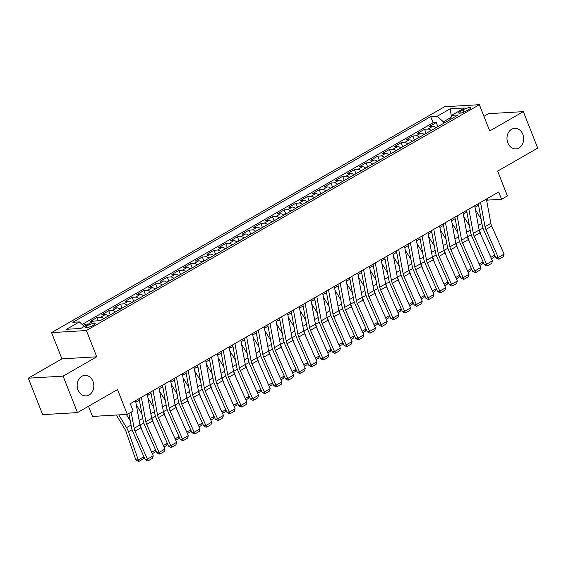 <?xml version="1.0" encoding="UTF-8"?>
<svg xmlns="http://www.w3.org/2000/svg" width="566" height="566" viewBox="0 0 566 566"><rect width="100%" height="100%" fill="white"/><g stroke="black" fill="none" stroke-linecap="round" stroke-linejoin="round"><path stroke-width="0.85" d="M92.98 381.321A10.287 8.334 -93.4 0 1 86.103 395.889A10.287 8.334 -93.4 0 1 78.009 389.924A10.287 8.334 -93.4 0 1 84.893 375.357A10.287 8.334 -93.4 0 1 92.98 381.321M522.8 134.298A10.287 8.334 -93.4 0 1 515.916 148.872A10.287 8.334 -93.4 0 1 507.829 142.901A10.287 8.334 -93.4 0 1 514.706 128.333A10.287 8.334 -93.4 0 1 522.8 134.298M93.397 325.301A5.144 1.132 -21.5 0 0 95.173 323.596A5.144 1.132 -21.5 0 0 92.272 323.667A5.144 1.132 -21.5 0 0 87.376 325.655A5.144 1.132 -21.5 0 0 85.6 327.367A5.144 1.132 -21.5 0 0 88.501 327.297A5.144 1.132 -21.5 0 0 93.397 325.301M88.487 406.268L92.491 416.435L127.3 414.376L133.151 411.015L130.279 403.721L498.688 191.987L501.561 199.282L507.412 195.921L497.641 171.123L537.7 148.101L523.331 111.629L488.522 113.681L483.944 116.313M28.3 378.18L42.669 414.652L77.478 412.6L63.109 376.128L96.736 356.799L86.393 330.537L51.584 332.596L61.927 358.858L28.3 378.18L63.109 376.128M86.393 330.537L479.367 104.696L444.558 106.748L51.584 332.596M435.855 127.81A6.431 3.495 -119.9 0 0 432.665 126.388L429.226 126.586L436.245 122.553L437.794 126.48M431.172 130.498A6.431 3.495 -119.9 0 0 427.981 129.076L424.55 129.274L426.099 133.201M424.55 129.274L417.531 133.307L420.97 133.109A6.431 3.495 -119.9 0 1 424.16 134.531M412.458 141.252A6.431 3.495 -119.9 0 0 409.268 139.83L405.836 140.028L412.855 135.996L414.404 139.922M400.763 147.974A6.431 3.495 -119.9 0 0 397.573 146.552L394.141 146.75L401.16 142.717L402.702 146.644M389.068 154.695A6.431 3.495 -119.9 0 0 385.878 153.273L382.446 153.471L389.465 149.438L391.007 153.365M377.373 161.416A6.431 3.495 -119.9 0 0 374.183 159.994L370.751 160.199L377.77 156.159L379.312 160.086M365.678 168.137A6.431 3.495 -119.9 0 0 362.488 166.715L359.056 166.92L366.075 162.888L367.617 166.814M353.983 174.859A6.431 3.495 -119.9 0 0 350.793 173.437L347.361 173.642L354.373 169.609L355.922 173.536M342.288 181.58A6.431 3.495 -119.9 0 0 339.098 180.158L335.666 180.363L342.678 176.33L344.227 180.257M330.594 188.301A6.431 3.495 -119.9 0 0 327.403 186.879L323.964 187.084L330.983 183.051L332.532 186.978M318.899 195.022A6.431 3.495 -119.9 0 0 315.708 193.6L312.269 193.805L319.288 189.773L320.837 193.699M307.204 201.744A6.431 3.495 -119.9 0 0 304.013 200.322L300.574 200.527L307.593 196.494L309.142 200.421M295.509 208.465A6.431 3.495 -119.9 0 0 292.311 207.043L288.879 207.248L295.898 203.215L297.447 207.142M283.807 215.186A6.431 3.495 -119.9 0 0 280.616 213.764L277.184 213.969L284.203 209.936L285.752 213.863M272.112 221.907A6.431 3.495 -119.9 0 0 268.921 220.485L265.489 220.69L272.508 216.658L274.05 220.584M260.417 228.629A6.431 3.495 -119.9 0 0 257.226 227.207L253.794 227.412L260.813 223.379L262.355 227.306M248.722 235.357A6.431 3.495 -119.9 0 0 245.531 233.935L242.099 234.133L249.118 230.1L250.66 234.027M237.027 242.078A6.431 3.495 -119.9 0 0 233.836 240.656L230.404 240.854L237.423 236.821L238.965 240.748M225.332 248.799A6.431 3.495 -119.9 0 0 222.141 247.377L218.709 247.575L225.721 243.543L227.27 247.469M213.637 255.521A6.431 3.495 -119.9 0 0 210.446 254.099L207.007 254.297L214.026 250.264L215.575 254.191M201.942 262.242A6.431 3.495 -119.9 0 0 198.751 260.82L195.312 261.018L202.331 256.985L203.88 260.912M190.247 268.963A6.431 3.495 -119.9 0 0 187.056 267.541L183.617 267.739L190.636 263.706L192.185 267.633M178.552 275.684A6.431 3.495 -119.9 0 0 175.361 274.262L171.923 274.46L178.941 270.428L180.49 274.354M166.85 282.406A6.431 3.495 -119.9 0 0 163.659 280.984L160.228 281.189L167.246 277.156L168.795 281.083M155.155 289.127A6.431 3.495 -119.9 0 0 151.964 287.705L148.533 287.91L155.551 283.877L157.093 287.804M143.46 295.848A6.431 3.495 -119.9 0 0 140.269 294.426L136.838 294.631L143.856 290.599L145.398 294.525M131.765 302.569A6.431 3.495 -119.9 0 0 128.574 301.147L125.143 301.353L132.161 297.32L133.703 301.246M120.07 309.291A6.431 3.495 -119.9 0 0 116.879 307.869L113.448 308.074L120.466 304.041L122.008 307.968M108.375 316.012A6.431 3.495 -119.9 0 0 105.184 314.59L101.753 314.795L108.764 310.762L110.313 314.689M93.22 321.332L90.058 321.516L97.069 317.484L98.371 320.788M463.016 109.818L460.441 111.297A4.981 1.097 -21.5 0 0 458.722 112.952A4.981 1.097 -21.5 0 0 461.531 112.882A4.981 1.097 -21.5 0 0 466.278 110.957L468.846 109.479A4.981 1.097 -21.5 0 0 470.565 107.823A4.981 1.097 -21.5 0 0 467.757 107.887A4.981 1.097 -21.5 0 0 463.016 109.818L463.908 112.082M451.081 117.381L443.327 121.839L437.263 116.228L430.676 116.61L72.795 322.295L79.382 321.905L66.512 329.299L80.818 328.457L93.68 321.064L100.267 320.674L458.149 114.99L451.569 115.379L450.614 119.327M437.263 116.228L450.133 108.828L464.431 107.986L451.569 115.379M436.245 122.553L433.096 122.744L82.127 324.445M88.537 324.021L85.374 324.205L83.209 325.45M97.069 317.484L100.507 317.278A6.431 3.495 60.1 0 1 103.698 318.7M108.764 310.762L112.202 310.557A6.431 3.495 60.1 0 1 115.393 311.979M120.466 304.041L123.897 303.836A6.431 3.495 60.1 0 1 127.088 305.258M132.161 297.32L135.592 297.115A6.431 3.495 60.1 0 1 138.783 298.537M143.856 290.599L147.287 290.393A6.431 3.495 60.1 0 1 150.478 291.815M155.551 283.877L158.982 283.672A6.431 3.495 60.1 0 1 162.173 285.094M167.246 277.156L170.677 276.951A6.431 3.495 60.1 0 1 173.868 278.373M178.941 270.428L182.372 270.23A6.431 3.495 60.1 0 1 185.563 271.652M190.636 263.706L194.074 263.508A6.431 3.495 60.1 0 1 197.265 264.93M202.331 256.985L205.769 256.787A6.431 3.495 60.1 0 1 208.96 258.209M214.026 250.264L217.464 250.066A6.431 3.495 60.1 0 1 220.655 251.488M225.721 243.543L229.159 243.345A6.431 3.495 60.1 0 1 232.35 244.767M237.423 236.821L240.854 236.623A6.431 3.495 60.1 0 1 244.045 238.045M249.118 230.1L252.549 229.895A6.431 3.495 60.1 0 1 255.74 231.324M260.813 223.379L264.244 223.174A6.431 3.495 60.1 0 1 267.435 224.596M272.508 216.658L275.939 216.453A6.431 3.495 60.1 0 1 279.13 217.875M284.203 209.936L287.634 209.731A6.431 3.495 60.1 0 1 290.825 211.153M295.898 203.215L299.329 203.01A6.431 3.495 60.1 0 1 302.52 204.432M307.593 196.494L311.024 196.289A6.431 3.495 60.1 0 1 314.215 197.711M319.288 189.773L322.726 189.568A6.431 3.495 60.1 0 1 325.917 190.99M330.983 183.051L334.421 182.846A6.431 3.495 60.1 0 1 337.612 184.268M342.678 176.33L346.116 176.125A6.431 3.495 60.1 0 1 349.307 177.547M354.373 169.609L357.811 169.404A6.431 3.495 60.1 0 1 361.002 170.826M366.075 162.888L369.506 162.683A6.431 3.495 60.1 0 1 372.697 164.105M377.77 156.159L381.201 155.961A6.431 3.495 60.1 0 1 384.392 157.383M389.465 149.438L392.896 149.24A6.431 3.495 60.1 0 1 396.087 150.662M401.16 142.717L404.591 142.519A6.431 3.495 60.1 0 1 407.782 143.941M412.855 135.996L416.286 135.798A6.431 3.495 60.1 0 1 419.477 137.22M443.864 123.204L443.327 121.839M127.3 414.376L117.537 389.578L77.478 412.6M479.367 104.696L489.71 130.951L523.331 111.629M486.675 200.562L487.453 200.116L501.561 199.282M135.805 402.214L139.399 400.148M147.5 395.493L151.094 393.427M159.202 388.771L162.789 386.705M170.897 382.05L174.484 379.984M182.592 375.329L186.179 373.263M194.287 368.608L197.874 366.542M205.982 361.879L209.569 359.82M217.677 355.158L221.264 353.099M229.371 348.437L232.959 346.378M241.066 341.715L244.654 339.657M252.761 334.994L256.348 332.935M264.456 328.273L268.051 326.214M276.151 321.552L279.745 319.493M287.853 314.83L291.44 312.772M299.548 308.109L303.135 306.05M311.243 301.388L314.83 299.322M322.938 294.667L326.525 292.601M334.633 287.945L338.22 285.88M346.328 281.224L349.915 279.158M358.023 274.503L361.61 272.437M369.718 267.782L373.305 265.716M381.413 261.06L385 258.995M393.108 254.339L396.702 252.273M404.803 247.611L408.397 245.552M416.505 240.89L420.092 238.831M428.2 234.168L431.787 232.11M439.895 227.447L443.482 225.388M451.59 220.726L455.177 218.667M463.285 214.005L466.872 211.946M474.98 207.283L478.567 205.225M486.916 198.758L487.453 200.116M433.096 122.744L430.676 116.61M85.374 324.205L85.898 325.535M79.382 321.905L84.292 326.455M451.364 116.221L450.133 108.828M96.736 356.799L61.927 358.858M486.399 199.055L490.863 223.329A8.037 4.372 -119.9 0 0 491.734 226.11L504.115 254.134L498.264 257.495L499.304 258.995L498.405 259.157L496.028 257.898L483.647 229.874A12.056 6.551 60.1 0 1 482.331 225.707L478.291 203.71M496.028 257.898L498.264 257.495L485.89 229.471A8.037 4.372 -119.9 0 1 485.012 226.69L480.548 202.416M504.115 254.134L503.4 256.646L499.304 258.995M466.448 212.186L467.12 213.297M481.298 235.689L479.374 230.121A12.056 6.551 -119.9 0 0 478.992 229.103M481.121 219.113L475.44 209.788M438.707 126.168L435.707 127.683M494.854 255.252L494.026 257.304L491.493 258.761M490.856 257.311L494.776 255.061M474.704 205.776L479.161 230.051A8.037 4.372 -119.9 0 0 480.039 232.831L492.42 260.855L486.569 264.216L487.609 265.716L486.71 265.879L484.326 264.619L471.952 236.595A12.056 6.551 60.1 0 1 470.636 232.428L466.596 210.432M484.326 264.619L486.569 264.216L474.188 236.192A8.037 4.372 -119.9 0 1 473.317 233.411L468.853 209.137M492.42 260.855L491.705 263.367L487.609 265.716M463.009 212.498L467.466 236.772A8.037 4.372 -119.9 0 0 468.344 239.552L480.725 267.577L474.874 270.937L475.914 272.437L475.015 272.6L472.631 271.34L460.25 243.316A12.056 6.551 60.1 0 1 458.941 239.149L454.901 217.153M472.631 271.34L474.874 270.937L462.493 242.913A8.037 4.372 -119.9 0 1 461.623 240.133L457.158 215.858M480.725 267.577L480.01 270.088L475.914 272.437M451.314 219.219L455.772 243.5A8.037 4.372 -119.9 0 0 456.649 246.274L469.03 274.298L463.179 277.658L464.219 279.158L463.321 279.321L460.936 278.062L448.555 250.038A12.056 6.551 60.1 0 1 447.246 245.87L443.206 223.881M460.936 278.062L463.179 277.658L450.798 249.634A8.037 4.372 -119.9 0 1 449.928 246.861L445.463 222.58M469.03 274.298L468.308 276.809L464.219 279.158M439.619 225.94L444.077 250.222A8.037 4.372 -119.9 0 0 444.954 252.995L457.335 281.019L451.484 284.38L452.524 285.887L451.626 286.042L449.241 284.783L436.86 256.759A12.056 6.551 60.1 0 1 435.551 252.592L431.511 230.603M449.241 284.783L451.484 284.38L439.103 256.356A8.037 4.372 -119.9 0 1 438.233 253.582L433.768 229.301M457.335 281.019L456.613 283.531L452.524 285.887M454.753 218.908L455.425 220.018M469.603 242.411L467.679 236.843A12.056 6.551 -119.9 0 0 467.297 235.824M469.426 225.834L463.745 216.509M427.012 132.89L424.012 134.404M483.159 261.973L482.331 264.025L479.798 265.482M479.161 264.032L483.074 261.782M443.058 225.629L443.73 226.74M457.908 249.132L455.984 243.564A12.056 6.551 -119.9 0 0 455.602 242.552M457.731 232.555L452.05 223.23M415.317 139.611L412.317 141.125M471.464 268.694L470.636 270.746L468.103 272.204M467.466 270.753L471.379 268.503M431.363 232.357L432.035 233.461M446.213 255.853L444.289 250.285A12.056 6.551 -119.9 0 0 443.907 249.273M446.036 239.276L440.355 229.959M403.615 146.332L400.622 147.846M459.769 275.416L458.941 277.467L456.408 278.925M455.764 277.474L459.684 275.225M419.661 239.078L420.34 240.182M434.518 262.574L432.594 257.006A12.056 6.551 -119.9 0 0 432.205 255.995M434.341 246.005L428.66 236.68M391.92 153.053L388.92 154.568M448.074 282.137L447.246 284.189L444.713 285.646M444.069 284.203L447.989 281.946M427.917 232.661L432.382 256.943A8.037 4.372 -119.9 0 0 433.259 259.716L445.64 287.74L439.789 291.101L440.829 292.608L439.931 292.764L437.546 291.504L425.165 263.48A12.056 6.551 60.1 0 1 423.856 259.313L419.816 237.324M437.546 291.504L439.789 291.101L427.408 263.077A8.037 4.372 -119.9 0 1 426.538 260.303L422.073 236.022M445.64 287.74L444.918 290.252L440.829 292.608M407.966 245.8L408.645 246.903M422.823 269.296L420.899 263.735A12.056 6.551 -119.9 0 0 420.51 262.716M422.646 252.726L416.965 243.401M380.225 159.775L377.225 161.289M436.379 288.858L435.544 290.91L433.018 292.367M432.374 290.924L436.294 288.667M416.222 239.383L420.687 263.664A8.037 4.372 -119.9 0 0 421.564 266.437L433.938 294.462L428.094 297.822L429.134 299.329L428.236 299.485L425.851 298.225L413.47 270.201A12.056 6.551 60.1 0 1 412.161 266.034L408.114 244.045M425.851 298.225L428.094 297.822L415.713 269.798A8.037 4.372 -119.9 0 1 414.836 267.025L410.378 242.743M433.938 294.462L433.223 296.973L429.134 299.329M396.271 252.521L396.95 253.625M411.128 276.017L409.204 270.456A12.056 6.551 -119.9 0 0 408.815 269.437M410.951 259.447L405.27 250.122M368.53 166.496L365.53 168.01M424.684 295.579L423.849 297.638L421.323 299.089M420.68 297.645L424.599 295.388M404.527 246.104L408.992 270.385A8.037 4.372 -119.9 0 0 409.862 273.159L422.243 301.183L416.399 304.543L417.432 306.05L416.541 306.206L414.156 304.947L401.775 276.923A12.056 6.551 60.1 0 1 400.466 272.755L396.419 250.766M414.156 304.947L416.399 304.543L404.018 276.519A8.037 4.372 -119.9 0 1 403.141 273.746L398.683 249.465M422.243 301.183L421.528 303.694L417.432 306.05M384.576 259.242L385.255 260.346M399.433 282.738L397.502 277.177A12.056 6.551 -119.9 0 0 397.12 276.158M399.249 266.169L393.568 256.844M356.835 173.217L353.835 174.731M412.989 302.301L412.154 304.359L409.621 305.81M408.985 304.366L412.904 302.11M392.832 252.825L397.297 277.107A8.037 4.372 -119.9 0 0 398.167 279.88L410.548 307.904L404.704 311.265L405.737 312.772L404.846 312.927L402.461 311.668L390.08 283.644A12.056 6.551 60.1 0 1 388.771 279.477L384.724 257.488M402.461 311.668L404.704 311.265L392.323 283.241A8.037 4.372 -119.9 0 1 391.446 280.467L386.988 256.186M410.548 307.904L409.834 310.416L405.737 312.772M372.881 265.963L373.56 267.067M387.738 289.459L385.807 283.899A12.056 6.551 -119.9 0 0 385.425 282.88M387.554 272.89L381.873 263.565M345.14 179.938L342.14 181.453M401.294 309.022L400.459 311.081L397.926 312.531M397.29 311.088L401.209 308.831M381.137 259.546L385.602 283.828A8.037 4.372 -119.9 0 0 386.472 286.601L398.853 314.625L393.009 317.986L394.042 319.493L393.151 319.656L390.766 318.389L378.385 290.365A12.056 6.551 60.1 0 1 377.069 286.198L373.029 264.209M390.766 318.389L393.009 317.986L380.628 289.962A8.037 4.372 -119.9 0 1 379.751 287.188L375.293 262.907M398.853 314.625L398.139 317.137L394.042 319.493M369.442 266.268L373.907 290.549A8.037 4.372 -119.9 0 0 374.777 293.322L387.158 321.346L381.314 324.707L382.347 326.214L381.449 326.377L379.071 325.11L366.69 297.086A12.056 6.551 60.1 0 1 365.374 292.919L361.334 270.93M379.071 325.11L381.314 324.707L368.933 296.683A8.037 4.372 -119.9 0 1 368.056 293.91L363.591 269.628M387.158 321.346L386.444 323.858L382.347 326.214M357.747 272.989L362.212 297.27A8.037 4.372 -119.9 0 0 363.082 300.044L375.463 328.075L369.612 331.435L370.652 332.935L369.754 333.098L367.369 331.832L354.995 303.808A12.056 6.551 60.1 0 1 353.679 299.647L349.639 277.651M367.369 331.832L369.612 331.435L357.238 303.411A8.037 4.372 -119.9 0 1 356.361 300.631L351.896 276.35M375.463 328.075L374.749 330.579L370.652 332.935M346.052 279.71L350.51 303.992A8.037 4.372 -119.9 0 0 351.387 306.772L363.768 334.796L357.917 338.157L358.957 339.657L358.059 339.819L355.674 338.553L343.3 310.529A12.056 6.551 60.1 0 1 341.984 306.369L337.944 284.373M355.674 338.553L357.917 338.157L345.536 310.133A8.037 4.372 -119.9 0 1 344.666 307.352L340.201 283.078M363.768 334.796L363.054 337.301L358.957 339.657M334.357 286.438L338.815 310.713A8.037 4.372 -119.9 0 0 339.692 313.493L352.073 341.517L346.222 344.878L347.262 346.378L346.364 346.541L343.979 345.274L331.598 317.25A12.056 6.551 60.1 0 1 330.289 313.09L326.249 291.094M343.979 345.274L346.222 344.878L333.841 316.854A8.037 4.372 -119.9 0 1 332.971 314.073L328.506 289.799M352.073 341.517L351.359 344.029L347.262 346.378M322.662 293.16L327.12 317.434A8.037 4.372 -119.9 0 0 327.997 320.215L340.378 348.239L334.527 351.599L335.567 353.099L334.669 353.262L332.284 351.995L319.903 323.971A12.056 6.551 60.1 0 1 318.594 319.811L314.555 297.815M332.284 351.995L334.527 351.599L322.146 323.575A8.037 4.372 -119.9 0 1 321.276 320.795L316.811 296.52M340.378 348.239L339.657 350.75L335.567 353.099M310.967 299.881L315.425 324.155A8.037 4.372 -119.9 0 0 316.302 326.936L328.683 354.96L322.832 358.32L323.872 359.82L322.974 359.983L320.589 358.724L308.208 330.693A12.056 6.551 60.1 0 1 306.899 326.532L302.86 304.536M320.589 358.724L322.832 358.32L310.451 330.296A8.037 4.372 -119.9 0 1 309.581 327.516L305.116 303.242M328.683 354.96L327.962 357.471L323.872 359.82M299.265 306.602L303.73 330.877A8.037 4.372 -119.9 0 0 304.607 333.657L316.981 361.681L311.137 365.042L312.177 366.542L311.279 366.704L308.895 365.445L296.513 337.421A12.056 6.551 60.1 0 1 295.204 333.254L291.165 311.258M308.895 365.445L311.137 365.042L298.756 337.018A8.037 4.372 -119.9 0 1 297.886 334.237L293.421 309.963M316.981 361.681L316.267 364.193L312.177 366.542M287.57 313.323L292.035 337.598A8.037 4.372 -119.9 0 0 292.912 340.378L305.286 368.402L299.442 371.763L300.482 373.263L299.584 373.426L297.2 372.166L284.818 344.142A12.056 6.551 60.1 0 1 283.509 339.975L279.463 317.979M297.2 372.166L299.442 371.763L287.061 343.739A8.037 4.372 -119.9 0 1 286.184 340.958L281.726 316.684M305.286 368.402L304.572 370.914L300.482 373.263M275.875 320.045L280.34 344.319A8.037 4.372 -119.9 0 0 281.21 347.1L293.591 375.124L287.747 378.484L288.78 379.984L287.889 380.147L285.505 378.887L273.123 350.863A12.056 6.551 60.1 0 1 271.814 346.696L267.768 324.7M285.505 378.887L287.747 378.484L275.366 350.46A8.037 4.372 -119.9 0 1 274.489 347.68L270.032 323.405M293.591 375.124L292.877 377.635L288.78 379.984M264.18 326.766L268.645 351.04A8.037 4.372 -119.9 0 0 269.515 353.821L281.896 381.845L276.052 385.205L277.085 386.705L276.194 386.868L273.81 385.609L261.428 357.585A12.056 6.551 60.1 0 1 260.119 353.417L256.073 331.421M273.81 385.609L276.052 385.205L263.671 357.181A8.037 4.372 -119.9 0 1 262.794 354.401L258.337 330.127M281.896 381.845L281.182 384.356L277.085 386.705M252.486 333.487L256.95 357.762A8.037 4.372 -119.9 0 0 257.82 360.542L270.201 388.566L264.357 391.927L265.39 393.427L264.492 393.589L262.115 392.33L249.733 364.306A12.056 6.551 60.1 0 1 248.417 360.139L244.378 338.15M262.115 392.33L264.357 391.927L251.976 363.903A8.037 4.372 -119.9 0 1 251.099 361.129L246.642 336.848M270.201 388.566L269.487 391.078L265.39 393.427M361.186 272.685L361.858 273.795M376.043 296.181L374.112 290.62A12.056 6.551 -119.9 0 0 373.73 289.601M375.859 279.611L370.178 270.286M333.445 186.66L330.445 188.174M389.592 315.743L388.764 317.802L386.231 319.252M385.595 317.809L389.514 315.559M349.491 279.406L350.163 280.517M364.341 302.902L362.417 297.341A12.056 6.551 -119.9 0 0 362.035 296.322M364.164 286.332L358.483 277.007M321.75 193.388L318.75 194.895M377.897 322.464L377.069 324.523L374.536 325.974M373.9 324.53L377.819 322.28M337.796 286.127L338.468 287.238M352.646 309.623L350.722 304.062A12.056 6.551 -119.9 0 0 350.34 303.043M352.469 293.054L346.788 283.729M310.055 200.109L307.055 201.616M366.202 329.186L365.374 331.244L362.841 332.695M362.205 331.252L366.124 329.002M326.101 292.848L326.773 293.959M340.951 316.344L339.027 310.784A12.056 6.551 -119.9 0 0 338.645 309.765M340.774 299.775L335.093 290.45M298.36 206.831L295.36 208.338M354.507 335.907L353.679 337.966L351.146 339.423M350.51 337.973L354.422 335.723M314.406 299.57L315.078 300.68M329.256 323.066L327.332 317.505A12.056 6.551 -119.9 0 0 326.95 316.486M329.079 306.496L323.398 297.171M286.665 213.552L283.665 215.059M342.812 342.628L341.984 344.687L339.451 346.144M338.815 344.694L342.727 342.444M302.711 306.291L303.383 307.402M317.561 329.794L315.637 324.226A12.056 6.551 -119.9 0 0 315.255 323.207M317.385 313.217L311.703 303.892M274.963 220.273L271.97 221.78M331.117 349.356L330.289 351.408L327.756 352.866M327.113 351.415L331.032 349.165M291.009 313.012L291.688 314.123M305.866 336.515L303.942 330.947A12.056 6.551 -119.9 0 0 303.553 329.928M305.69 319.939L300.008 310.614M263.268 226.994L260.268 228.508M319.422 356.078L318.594 358.129L316.061 359.587M315.418 358.137L319.337 355.887M279.314 319.733L279.993 320.844M294.171 343.237L292.247 337.669A12.056 6.551 -119.9 0 0 291.858 336.65M293.995 326.66L288.313 317.335M251.573 233.716L248.573 235.23M307.727 362.799L306.892 364.851L304.366 366.308M303.723 364.858L307.642 362.608M267.619 326.455L268.298 327.565M282.476 349.958L280.545 344.39A12.056 6.551 -119.9 0 0 280.163 343.371M282.3 333.381L276.618 324.056M239.878 240.437L236.878 241.951M296.032 369.52L295.197 371.572L292.672 373.029M292.028 371.579L295.947 369.329M255.924 333.176L256.603 334.287M270.781 356.679L268.85 351.111A12.056 6.551 -119.9 0 0 268.468 350.092M270.598 340.102L264.916 330.777M228.183 247.158L225.183 248.672M284.337 376.241L283.502 378.293L280.969 379.751M280.333 378.3L284.252 376.05M244.229 339.897L244.908 341.008M259.087 363.4L257.155 357.832A12.056 6.551 -119.9 0 0 256.773 356.821M258.903 346.824L253.221 337.499M216.488 253.879L213.488 255.393M272.642 382.963L271.807 385.014L269.275 386.472M268.638 385.022L272.557 382.772M232.534 346.618L233.206 347.729M247.392 370.122L245.46 364.554A12.056 6.551 -119.9 0 0 245.078 363.542M247.208 353.545L241.526 344.227M204.793 260.601L201.793 262.115M260.94 389.684L260.112 391.736L257.58 393.193M256.943 391.743L260.862 389.493M240.791 340.208L245.255 364.49A8.037 4.372 -119.9 0 0 246.125 367.263L258.506 395.287L252.655 398.648L253.695 400.155L252.797 400.311L250.42 399.051L238.038 371.027A12.056 6.551 60.1 0 1 236.722 366.86L232.683 344.871M250.42 399.051L252.655 398.648L240.281 370.624A8.037 4.372 -119.9 0 1 239.404 367.85L234.94 343.569M258.506 395.287L257.792 397.799L253.695 400.155M229.096 346.93L233.56 371.211A8.037 4.372 -119.9 0 0 234.43 373.985L246.811 402.009L240.96 405.369L242 406.876L241.102 407.032L238.718 405.772L226.343 377.748A12.056 6.551 60.1 0 1 225.027 373.581L220.988 351.592M238.718 405.772L240.96 405.369L228.586 377.345A8.037 4.372 -119.9 0 1 227.709 374.572L223.245 350.29M246.811 402.009L246.097 404.52L242 406.876M217.401 353.651L221.858 377.932A8.037 4.372 -119.9 0 0 222.735 380.706L235.116 408.73L229.265 412.09L230.305 413.597L229.407 413.753L227.023 412.494L214.648 384.47A12.056 6.551 60.1 0 1 213.332 380.302L209.293 358.313M227.023 412.494L229.265 412.09L216.884 384.066A8.037 4.372 -119.9 0 1 216.014 381.293L211.55 357.012M235.116 408.73L234.402 411.241L230.305 413.597M205.706 360.372L210.163 384.654A8.037 4.372 -119.9 0 0 211.04 387.427L223.421 415.451L217.57 418.812L218.61 420.319L217.712 420.474L215.328 419.215L202.946 391.191A12.056 6.551 60.1 0 1 201.638 387.024L197.598 365.035M215.328 419.215L217.57 418.812L205.189 390.788A8.037 4.372 -119.9 0 1 204.319 388.014L199.855 363.733M223.421 415.451L222.7 417.963L218.61 420.319M220.839 353.347L221.511 354.45M235.689 376.843L233.765 371.275A12.056 6.551 -119.9 0 0 233.383 370.263M235.513 360.266L229.831 350.948M193.098 267.322L190.098 268.836M249.245 396.405L248.417 398.457L245.885 399.914M245.248 398.471L249.167 396.214M209.144 360.068L209.816 361.172M223.995 383.564L222.07 378.003A12.056 6.551 -119.9 0 0 221.688 376.984M223.818 366.994L218.136 357.67M181.403 274.043L178.403 275.557M237.55 403.126L236.722 405.178L234.19 406.636M233.553 405.192L237.465 402.935M197.449 366.789L198.121 367.893M212.3 390.285L210.375 384.724A12.056 6.551 -119.9 0 0 209.993 383.706M212.123 373.716L206.441 364.391M169.708 280.764L166.708 282.278M225.855 409.848L225.027 411.907L222.495 413.357M221.858 411.914L225.77 409.657M185.754 373.51L186.426 374.614M200.605 397.007L198.68 391.446A12.056 6.551 -119.9 0 0 198.298 390.427M200.428 380.437L194.746 371.112M158.006 287.486L155.013 289M214.16 416.569L213.332 418.628L210.8 420.078M210.156 418.635L214.075 416.378M194.011 367.093L198.468 391.375A8.037 4.372 -119.9 0 0 199.345 394.148L211.726 422.172L205.875 425.533L206.915 427.04L206.017 427.196L203.633 425.936L191.251 397.912A12.056 6.551 60.1 0 1 189.943 393.745L185.903 371.756M203.633 425.936L205.875 425.533L193.494 397.509A8.037 4.372 -119.9 0 1 192.624 394.735L188.16 370.454M211.726 422.172L211.005 424.684L206.915 427.04M174.059 380.232L174.731 381.335M188.91 403.728L186.985 398.167A12.056 6.551 -119.9 0 0 186.603 397.148M188.733 387.158L183.051 377.833M146.311 294.207L143.318 295.721M202.465 423.29L201.638 425.349L199.105 426.799M198.461 425.356L202.38 423.099M182.316 373.815L186.773 398.096A8.037 4.372 -119.9 0 0 187.65 400.87L200.031 428.894L194.18 432.254L195.22 433.761L194.322 433.917L191.938 432.657L179.556 404.633A12.056 6.551 60.1 0 1 178.248 400.466L174.208 378.477M191.938 432.657L194.18 432.254L181.799 404.23A8.037 4.372 -119.9 0 1 180.929 401.457L176.465 377.175M200.031 428.894L199.31 431.405L195.22 433.761M162.357 386.953L163.036 388.064M177.215 410.449L175.29 404.888A12.056 6.551 -119.9 0 0 174.901 403.869M177.038 393.879L171.356 384.555M134.616 300.928L131.616 302.442M190.77 430.011L189.943 432.07L187.41 433.521M186.766 432.077L190.685 429.827M170.614 380.536L175.078 404.817A8.037 4.372 -119.9 0 0 175.955 407.591L188.329 435.615L182.485 438.975L183.525 440.482L182.627 440.645L180.243 439.379L167.861 411.355A12.056 6.551 60.1 0 1 166.553 407.187L162.513 385.198M180.243 439.379L182.485 438.975L170.104 410.951A8.037 4.372 -119.9 0 1 169.227 408.178L164.77 383.897M188.329 435.615L187.615 438.126L183.525 440.482M150.662 393.674L151.341 394.785M165.52 417.17L163.595 411.609A12.056 6.551 -119.9 0 0 163.206 410.591M165.343 400.601L159.662 391.276M122.921 307.656L119.921 309.163M179.075 436.733L178.24 438.792L175.715 440.242M175.071 438.799L178.99 436.549M158.919 387.257L163.383 411.539A8.037 4.372 -119.9 0 0 164.26 414.312L176.634 442.336L170.791 445.697L171.831 447.204L170.932 447.366L168.548 446.1L156.166 418.076A12.056 6.551 60.1 0 1 154.858 413.909L150.811 391.92M168.548 446.1L170.791 445.697L158.409 417.673A8.037 4.372 -119.9 0 1 157.532 414.899L153.075 390.618M176.634 442.336L175.92 444.848L171.831 447.204M138.967 400.395L139.646 401.506M153.825 423.892L151.893 418.331A12.056 6.551 -119.9 0 0 151.511 417.312M153.641 407.322L147.967 397.997M111.226 314.378L108.226 315.885M167.38 443.454L166.546 445.513L164.013 446.963M163.376 445.52L167.295 443.27M147.224 393.978L151.688 418.26A8.037 4.372 -119.9 0 0 152.558 421.033L164.939 449.064L159.096 452.425L160.128 453.925L159.237 454.088L156.853 452.821L144.471 424.797A12.056 6.551 60.1 0 1 143.163 420.637L139.116 398.641M156.853 452.821L159.096 452.425L146.714 424.401A8.037 4.372 -119.9 0 1 145.837 421.62L141.38 397.339M164.939 449.064L164.225 451.569L160.128 453.925M142.13 430.613L140.198 425.052A12.056 6.551 -119.9 0 0 139.816 424.033M141.946 414.043L136.264 404.718M155.685 450.175L154.851 452.234L152.318 453.691M151.681 452.241L155.6 449.991M135.529 400.707L139.993 424.981A8.037 4.372 -119.9 0 0 140.863 427.762L153.244 455.786L147.401 459.146L148.434 460.646L147.542 460.809L145.158 459.542L132.777 431.518A12.056 6.551 60.1 0 1 131.468 427.358L128.906 413.456M145.158 459.542L147.401 459.146L135.019 431.122A8.037 4.372 -119.9 0 1 134.142 428.342L131.171 412.154M153.244 455.786L152.53 458.29L148.434 460.646M116.299 415.027L124.753 428.894A8.037 4.372 60.1 0 1 126.055 431.646L135.812 459.825L138.267 459.953L128.503 431.773A12.056 6.551 -119.9 0 0 126.551 427.648L118.775 414.878M130.251 420.764L126.395 414.432M143.99 456.896L143.156 458.955L139.066 461.304L138.083 461.255L135.812 459.825M139.066 461.304L138.267 459.953L143.906 456.712M427.981 129.076L432.665 126.388M100.507 317.278L105.184 314.59M112.202 310.557L116.879 307.869M123.897 303.836L128.574 301.147M135.592 297.115L140.269 294.426M147.287 290.393L151.964 287.705M158.982 283.672L163.659 280.984M170.677 276.951L175.361 274.262M182.372 270.23L187.056 267.541M194.074 263.508L198.751 260.82M205.769 256.787L210.446 254.099M217.464 250.066L222.141 247.377M229.159 243.345L233.836 240.656M240.854 236.623L245.531 233.935M252.549 229.895L257.226 227.207M264.244 223.174L268.921 220.485M275.939 216.453L280.616 213.764M287.634 209.731L292.311 207.043M299.329 203.01L304.013 200.322M311.024 196.289L315.708 193.6M322.726 189.568L327.403 186.879M334.421 182.846L339.098 180.158M346.116 176.125L350.793 173.437M357.811 169.404L362.488 166.715M369.506 162.683L374.183 159.994M381.201 155.961L385.878 153.273M392.896 149.24L397.573 146.552M404.591 142.519L409.268 139.83M416.286 135.798L420.97 133.109M461.106 112.988L460.441 111.297M490.863 223.329L485.012 226.69M491.734 226.11L485.89 229.471M479.374 230.121L482.947 228.07M478.327 225.473L481.914 223.414M479.161 230.051L473.317 233.411M480.039 232.831L474.188 236.192M467.466 236.772L461.623 240.133M468.344 239.552L462.493 242.913M455.772 243.5L449.928 246.861M456.649 246.274L450.798 249.634M444.077 250.222L438.233 253.582M444.954 252.995L439.103 256.356M467.679 236.843L471.252 234.791M466.625 232.194L470.219 230.136M455.984 243.564L459.557 241.512M454.93 238.923L458.524 236.857M444.289 250.285L447.862 248.233M443.235 245.644L446.822 243.578M432.594 257.006L436.167 254.955M431.54 252.365L435.127 250.299M432.382 256.943L426.538 260.303M433.259 259.716L427.408 263.077M420.899 263.735L424.472 261.676M419.845 259.087L423.432 257.021M420.687 263.664L414.836 267.025M421.564 266.437L415.713 269.798M409.204 270.456L412.777 268.397M408.15 265.808L411.737 263.742M408.992 270.385L403.141 273.746M409.862 273.159L404.018 276.519M397.502 277.177L401.075 275.118M396.455 272.529L400.042 270.463M397.297 277.107L391.446 280.467M398.167 279.88L392.323 283.241M385.807 283.899L389.38 281.84M384.76 279.25L388.347 277.184M385.602 283.828L379.751 287.188M386.472 286.601L380.628 289.962M373.907 290.549L368.056 293.91M374.777 293.322L368.933 296.683M362.212 297.27L356.361 300.631M363.082 300.044L357.238 303.411M350.51 303.992L344.666 307.352M351.387 306.772L345.536 310.133M338.815 310.713L332.971 314.073M339.692 313.493L333.841 316.854M327.12 317.434L321.276 320.795M327.997 320.215L322.146 323.575M315.425 324.155L309.581 327.516M316.302 326.936L310.451 330.296M303.73 330.877L297.886 334.237M304.607 333.657L298.756 337.018M292.035 337.598L286.184 340.958M292.912 340.378L287.061 343.739M280.34 344.319L274.489 347.68M281.21 347.1L275.366 350.46M268.645 351.04L262.794 354.401M269.515 353.821L263.671 357.181M256.95 357.762L251.099 361.129M257.82 360.542L251.976 363.903M374.112 290.62L377.685 288.568M373.065 285.971L376.652 283.906M362.417 297.341L365.99 295.289M361.37 292.693L364.957 290.627M350.722 304.062L354.295 302.011M349.675 299.414L353.262 297.355M339.027 310.784L342.6 308.732M337.973 306.135L341.567 304.076M327.332 317.505L330.905 315.453M326.278 312.856L329.872 310.798M315.637 324.226L319.21 322.174M314.583 319.578L318.17 317.519M303.942 330.947L307.515 328.896M302.888 326.299L306.475 324.24M292.247 337.669L295.82 335.617M291.193 333.02L294.78 330.961M280.545 344.39L284.118 342.338M279.498 339.741L283.085 337.683M268.85 351.111L272.423 349.059M267.803 346.463L271.39 344.404M257.155 357.832L260.728 355.781M256.108 353.184L259.695 351.125M245.46 364.554L249.033 362.502M244.413 359.912L248 357.846M245.255 364.49L239.404 367.85M246.125 367.263L240.281 370.624M233.56 371.211L227.709 374.572M234.43 373.985L228.586 377.345M221.858 377.932L216.014 381.293M222.735 380.706L216.884 384.066M210.163 384.654L204.319 388.014M211.04 387.427L205.189 390.788M233.765 371.275L237.338 369.223M232.718 366.634L236.305 364.568M222.07 378.003L225.643 375.944M221.023 373.355L224.61 371.289M210.375 384.724L213.948 382.666M209.321 380.076L212.915 378.01M198.68 391.446L202.253 389.387M197.626 386.797L201.22 384.731M198.468 391.375L192.624 394.735M199.345 394.148L193.494 397.509M186.985 398.167L190.558 396.108M185.931 393.519L189.518 391.453M186.773 398.096L180.929 401.457M187.65 400.87L181.799 404.23M175.29 404.888L178.863 402.836M174.236 400.24L177.823 398.174M175.078 404.817L169.227 408.178M175.955 407.591L170.104 410.951M163.595 411.609L167.168 409.558M162.541 406.961L166.128 404.895M163.383 411.539L157.532 414.899M164.26 414.312L158.409 417.673M151.893 418.331L155.466 416.279M150.846 413.682L154.433 411.623M151.688 418.26L145.837 421.62M152.558 421.033L146.714 424.401M140.198 425.052L143.771 423M139.151 420.404L142.738 418.345M139.993 424.981L134.142 428.342M140.863 427.762L135.019 431.122M128.503 431.773L132.076 429.721M126.551 427.648L131.043 425.066"/></g></svg>
